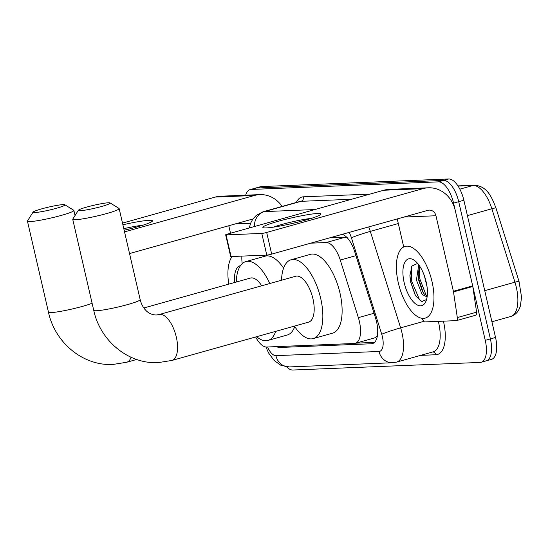 <?xml version="1.0" encoding="UTF-8"?>
<svg xmlns="http://www.w3.org/2000/svg" width="549" height="549" viewBox="0 0 549 549"><rect width="100%" height="100%" fill="white"/><g stroke="black" fill="none" stroke-linecap="round" stroke-linejoin="round"><path stroke-width="0.82" d="M377.369 335.844A22.337 9.896 74.3 0 1 376.847 336.475L377.019 336.468A7.446 3.301 -105.7 0 0 377.259 336.441M347.215 237.36L330.086 237.751M255.642 336.969A22.337 9.896 -105.7 0 0 266.684 347.023L354.27 343.475A22.337 9.896 -105.7 0 0 355.299 343.31L374.617 337.896L376.847 336.475M241.876 256.108A22.337 9.896 -105.7 0 0 242.219 263.657M355.299 343.31A22.337 9.896 -105.7 0 0 358.353 317.638L340.256 260.048A22.337 9.896 -105.7 0 0 326.168 242.541L310.761 243.166M276.579 346.625A22.337 9.896 -105.7 0 0 279.798 347.476L371.433 343.756A22.337 9.896 -105.7 0 0 372.462 343.599A22.337 9.896 -105.7 0 0 375.516 317.926L354.709 251.696A22.337 9.896 -105.7 0 0 342.151 234.368M245.684 195.197A22.337 9.896 74.3 0 1 250.104 189.611A22.337 9.896 74.3 0 1 251.133 189.453L438.459 181.856A22.337 9.896 74.3 0 1 453.57 203.116L485.254 340.353A22.337 9.896 74.3 0 1 481.178 362.271A22.337 9.896 74.3 0 1 480.149 362.429L292.823 370.026A22.337 9.896 74.3 0 1 286.585 366.828M250.104 189.611L255.251 188.17A22.337 9.896 74.3 0 1 256.28 188.012L443.606 180.415A22.337 9.896 74.3 0 1 458.71 201.675L490.394 338.911A22.337 9.896 74.3 0 1 486.318 360.83A22.337 9.896 74.3 0 1 485.289 360.988M374.5 342.404L355.848 343.159M486.318 360.83L491.465 359.389A22.337 9.896 74.3 0 0 495.541 337.47L463.857 200.234A22.337 9.896 74.3 0 0 448.746 178.974L261.42 186.571A22.337 9.896 74.3 0 0 260.391 186.729L255.251 188.17A22.337 9.896 74.3 0 1 256.28 188.012L443.606 180.415A22.337 9.896 74.3 0 1 458.71 201.675L490.394 338.911A22.337 9.896 74.3 0 1 486.318 360.83L481.178 362.271M234.608 282.515A24.273 10.754 74.3 0 1 240.517 265.634M228.768 284.149A37.229 16.497 74.3 0 1 232.145 256.5M122.901 224.788A29.783 2.793 167 0 1 149.129 220.327A29.783 2.793 167 0 1 152.148 221.371A29.783 2.793 167 0 1 124.156 230.23M142.754 225.248A23.827 2.23 -13 0 0 123.793 228.672M282.124 206.451A29.783 26.551 87.7 0 0 259.869 194.621L220.787 196.206A29.783 26.551 87.7 0 0 215.318 197.07L122.509 223.1M259.869 194.621A29.783 26.551 87.7 0 0 254.4 195.485L124.541 231.904M129.543 253.576L252.972 218.962M228.782 225.742L230.511 233.229M34.861 212.545A16.381 1.537 -13 0 0 53.706 209.004A16.381 1.537 -13 0 0 64.857 204.77A16.381 1.537 -13 0 0 63.135 204.612A16.381 1.537 -13 0 0 45.745 207.783A16.381 1.537 -13 0 0 33.077 212.106A16.381 1.537 -13 0 0 34.861 212.545M64.857 204.77L73.731 210.26A23.827 2.23 167 0 1 73.882 210.439A23.827 2.23 167 0 1 56.458 216.697A23.827 2.23 167 0 1 30.099 221.57A23.827 2.23 167 0 1 27.45 221.165A23.827 2.23 167 0 1 27.505 220.931L33.077 212.106M275.694 331.349A40.949 18.144 74.3 0 1 267.939 340.442A40.949 18.144 74.3 0 1 256.589 336.702M294.731 326.628A40.949 18.144 74.3 0 1 287.223 335.034L267.939 340.442M261.688 285.782A23.827 10.555 -105.7 0 0 250.447 278.069L143.852 307.968M236.235 282.056A40.949 18.144 74.3 0 1 245.822 261.585A40.949 18.144 74.3 0 1 269.785 283.51M245.822 261.585L265.105 256.177A40.949 18.144 74.3 0 1 283.593 268.159M80.14 210.706A16.381 1.537 -13 0 0 98.985 207.172A16.381 1.537 -13 0 0 110.136 202.931A16.381 1.537 -13 0 0 108.421 202.78A16.381 1.537 -13 0 0 91.031 205.944A16.381 1.537 -13 0 0 78.356 210.274A16.381 1.537 -13 0 0 80.14 210.706M110.136 202.931L119.009 208.428A23.827 2.23 167 0 1 119.16 208.606A23.827 2.23 167 0 1 101.743 214.858A23.827 2.23 167 0 1 75.378 219.737A23.827 2.23 167 0 1 72.729 219.326A23.827 2.23 167 0 1 72.791 219.099L78.356 210.274M308.593 322.119A23.827 10.555 -105.7 0 0 312.944 298.738A23.827 10.555 -105.7 0 0 295.726 276.236L159.093 314.556A23.827 10.555 -105.7 0 1 160.191 314.385A23.827 10.555 -105.7 0 1 176.304 337.059A23.827 10.555 -105.7 0 1 171.961 360.439L308.593 322.119M281.52 280.223A40.949 18.144 74.3 0 1 291.107 259.746A40.949 18.144 74.3 0 1 320.691 298.423A40.949 18.144 74.3 0 1 313.218 338.609A40.949 18.144 74.3 0 1 294.388 326.106M291.107 259.746L310.384 254.338A40.949 18.144 74.3 0 1 339.975 293.022A40.949 18.144 74.3 0 1 332.502 333.202L313.218 338.609M266.169 227.917A29.783 2.793 167 0 1 263.348 227.76A29.783 2.793 167 0 1 282.358 220.176A29.783 2.793 167 0 1 317.583 213.492A29.783 2.793 167 0 1 320.609 214.542A29.783 2.793 167 0 1 296.796 222.4A29.783 2.793 167 0 1 266.169 227.917M311.208 218.42A23.827 2.23 -13 0 0 273.498 227.128M453.515 291.903A3.719 1.647 -105.7 0 0 453.392 291.272L472.675 285.864A3.719 1.647 74.3 0 1 472.792 286.496L453.515 291.903L457.317 317.583A3.719 1.647 -105.7 0 1 456.521 320.609A3.719 1.647 -105.7 0 1 456.349 320.637L424.844 321.913A3.719 1.647 -105.7 0 1 422.497 318.996L422.291 318.331M472.675 285.864L455.238 210.342A29.783 26.551 87.7 0 0 428.323 187.792A29.783 26.551 87.7 0 0 422.86 188.657L266.684 232.46L271.686 254.125L427.863 210.329A7.446 6.636 -92.3 0 1 429.229 210.109A7.446 6.636 -92.3 0 1 435.961 215.75L453.392 291.272M472.792 286.496L476.601 312.175A3.719 1.647 74.3 0 1 475.798 315.201A3.719 1.647 74.3 0 1 475.626 315.229M428.323 187.792L389.241 189.378A29.783 26.551 87.7 0 0 383.778 190.242L227.602 234.046A3.719 0.35 -13 0 0 225.66 234.814A3.719 0.35 -13 0 0 226.071 234.876L231.074 256.548A3.719 0.35 167 0 1 230.662 256.479L225.66 234.814M271.686 254.125A3.719 0.35 167 0 1 266.793 255.1L261.791 233.428L226.071 234.876M261.791 233.428A3.719 0.35 -13 0 0 266.684 232.46M266.793 255.1L231.074 256.548M397.243 218.914L403.714 246.968M432.015 281.575A37.229 16.497 74.3 0 1 425.221 318.104A37.229 16.497 74.3 0 1 398.32 282.941A37.229 16.497 74.3 0 1 405.114 246.419A37.229 16.497 74.3 0 1 432.015 281.575M419.649 266.107L418.064 274.541L418.462 279.51L422.565 291.663L424.171 293.873L427.218 296.021M418.757 264.831L416.423 280.079L422.133 294.449L426.395 296.59L427.197 296.179M424.315 275.584L427.033 286.653M417.645 263.431L411.997 265.991L409.904 275.577L410.426 281.472L415.373 295.547L421.55 301.614L426.518 299.589M404.181 282.708A24.273 10.754 74.3 0 1 414.584 260.507A24.273 10.754 74.3 0 1 426.148 281.815A24.273 10.754 74.3 0 1 425.983 301.14A24.273 10.754 74.3 0 1 414.982 303.412A24.273 10.754 74.3 0 1 404.181 282.708M418.091 273.306L418.695 278.885L423.238 292.686M409.904 274.905L410.535 281.177L415.586 295.897M419.402 266.663L419.717 278.604L426.292 295.657M411.736 266.437L411.558 280.889L419.415 299.507L422.346 301.826M377.019 336.468A22.337 19.915 87.7 0 0 377.149 336.983M345.493 237.127L326.168 242.541M355.951 255.649L340.256 260.048M374.047 313.239L358.353 317.638M283.888 346.323L279.798 347.476M267.617 346.989A14.892 6.595 -105.7 0 0 275.9 355.649L378.995 351.47A14.892 6.595 -105.7 0 0 382.399 336.75A14.892 6.595 -105.7 0 0 381.72 334.252L351.415 237.786A14.892 6.595 -105.7 0 0 349.157 232.399M265.888 346.989L268.633 353.048L274.081 360.46L280.717 365.174L289.357 366.924A14.892 13.279 -92.3 0 1 275.9 355.649M368.736 226.909A29.783 13.197 74.3 0 1 370.321 231.404L400.633 327.863A29.783 13.197 74.3 0 1 401.992 332.872A29.783 13.197 74.3 0 1 396.556 362.1L433.195 351.827A29.783 13.197 -105.7 0 0 438.624 322.599A29.783 13.197 -105.7 0 0 438.328 321.364M423.794 321.371L400.633 327.863A14.892 0.933 162.6 0 0 381.72 334.252M443.414 321.158A33.503 14.844 74.3 0 1 435.865 354.75L420.548 355.368M296.295 202.478A33.503 14.844 74.3 0 1 303.377 196.81L369.985 194.113M251.133 189.453L261.42 186.571M485.254 340.353L495.541 337.47M453.57 203.116L463.857 200.234M438.459 181.856L448.746 178.974M262.992 211.811A29.783 13.197 74.3 0 1 264.364 211.598L300.996 201.325A29.783 13.197 -105.7 0 0 299.624 201.538L262.992 211.811L256.17 215.462L252.677 219.387L250.742 222.963L249.219 227.979M351.415 237.786A14.892 0.933 162.6 0 1 370.321 231.404L398.313 223.553M254.434 226.517A14.892 13.279 -92.3 0 1 264.364 211.598L314.941 209.546M351.573 199.273L300.996 201.325A3.719 3.321 87.7 0 0 303.377 196.81M435.865 354.75A3.719 3.321 87.7 0 0 432.797 351.936M289.357 366.924L392.453 362.745A14.892 13.279 -92.3 0 1 378.995 351.47M373.423 343.2L371.433 343.756M457.948 185.898L474.453 185.226A7.446 6.636 87.7 0 0 473.087 185.445L458.051 186.056M474.453 185.226C486.695 186.118 491.348 195.918 495.946 207.941A7.446 0.467 162.6 0 0 491.87 208.778A29.783 13.197 -105.7 0 0 473.087 185.445L459.849 189.158M495.946 207.941L519.018 281.369A7.446 0.467 162.6 0 0 514.941 282.207L491.87 208.778L467.412 215.64M519.018 281.369L521.55 297.208L520.39 305.896C518.73 311.455 515.552 314.968 510.872 316.444A29.783 13.197 -105.7 0 0 514.941 282.207L484.733 290.682M254.4 195.485L215.318 197.07M250.619 223.265L235.446 223.875M136.674 359.471L126.675 362.271L113.012 364.44C83.098 366.19 54.866 342.59 48.463 312.168A23.827 2.23 -13 0 0 51.112 312.58A23.827 2.23 -13 0 0 71.528 309.135A23.827 2.23 -13 0 0 92.102 303.226M126.675 362.271A23.827 10.555 -105.7 0 0 131.087 357.269M171.961 360.439L158.297 362.601C128.384 364.351 100.151 340.757 93.742 310.336A23.827 2.23 -13 0 0 96.391 310.741A23.827 2.23 -13 0 0 122.756 305.868A23.827 2.23 -13 0 0 140.173 299.617L119.16 208.606M422.86 188.657L383.778 190.242M435.961 215.75L403.899 217.047M457.317 317.583L476.601 312.175M392.453 362.745L396.556 362.1M510.872 316.444L491.911 321.755M75.048 215.51L73.882 210.439M48.463 312.168L27.45 221.165M140.173 299.617C141.299 304.091 143.172 307.653 145.78 310.295C147.084 311.846 150.948 315.016 156.362 314.989L159.093 314.556M93.742 310.336L72.729 219.326M456.521 320.609L475.798 315.201"/></g></svg>
